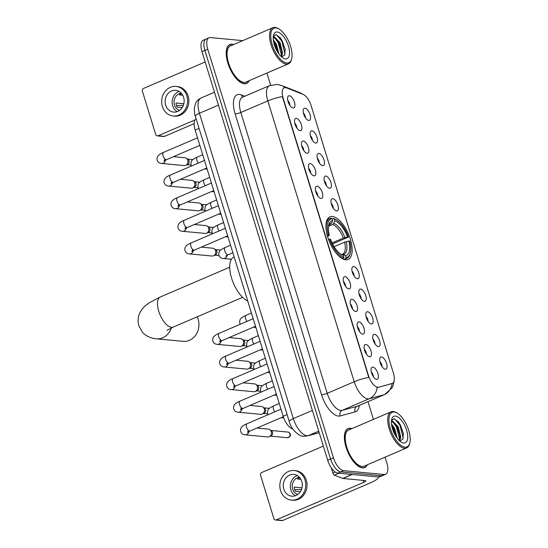 <?xml version="1.0" encoding="UTF-8"?>
<svg xmlns="http://www.w3.org/2000/svg" width="548" height="548" viewBox="0 0 548 548"><rect width="100%" height="100%" fill="white"/><g stroke="black" fill="none" stroke-linecap="round" stroke-linejoin="round"><path stroke-width="0.82" d="M345.699 259.766A23.153 10.261 66.8 0 0 348.172 259.41A23.153 10.261 66.8 0 0 349.487 236.633A23.153 10.261 66.8 0 0 332.389 216.494A23.153 10.261 66.8 0 0 329.917 216.85A23.153 10.261 66.8 0 0 328.601 239.627A23.153 10.261 66.8 0 0 345.699 259.766M374.544 334.349A6.555 2.904 -113.2 0 1 379.634 340.774A6.555 2.904 -113.2 0 1 378.312 346.589A6.555 2.904 -113.2 0 1 378.106 346.562A6.555 2.904 -113.2 0 1 373.763 341.616A6.555 2.904 -113.2 0 1 373.174 335.054A6.555 2.904 -113.2 0 1 374.544 334.349M375.058 343.986A3.932 1.74 66.8 0 0 372.935 339.034M367.592 311.73A6.555 2.904 -113.2 0 1 372.674 318.155A6.555 2.904 -113.2 0 1 371.359 323.978A6.555 2.904 -113.2 0 1 371.147 323.943A6.555 2.904 -113.2 0 1 366.804 318.998A6.555 2.904 -113.2 0 1 366.215 312.442A6.555 2.904 -113.2 0 1 367.592 311.73M368.105 321.375A3.932 1.74 66.8 0 0 365.982 316.422M360.632 289.118A6.555 2.904 -113.2 0 1 365.715 295.543A6.555 2.904 -113.2 0 1 364.399 301.366A6.555 2.904 -113.2 0 1 364.194 301.332A6.555 2.904 -113.2 0 1 359.851 296.386A6.555 2.904 -113.2 0 1 359.255 289.83A6.555 2.904 -113.2 0 1 360.632 289.118M361.146 298.763A3.932 1.74 66.8 0 0 359.022 293.81M353.672 266.506A6.555 2.904 -113.2 0 1 358.762 272.931A6.555 2.904 -113.2 0 1 357.44 278.747A6.555 2.904 -113.2 0 1 357.234 278.72A6.555 2.904 -113.2 0 1 352.891 273.774A6.555 2.904 -113.2 0 1 352.302 267.219A6.555 2.904 -113.2 0 1 353.672 266.506M354.186 276.144A3.932 1.74 66.8 0 0 352.063 271.198M332.807 198.664A6.555 2.904 -113.2 0 1 337.89 205.089A6.555 2.904 -113.2 0 1 336.575 210.911A6.555 2.904 -113.2 0 1 336.362 210.877A6.555 2.904 -113.2 0 1 332.019 205.932A6.555 2.904 -113.2 0 1 331.43 199.376A6.555 2.904 -113.2 0 1 332.807 198.664M333.321 208.302A3.932 1.74 66.8 0 0 331.198 203.356M325.848 176.052A6.555 2.904 -113.2 0 1 330.93 182.477A6.555 2.904 -113.2 0 1 329.615 188.293A6.555 2.904 -113.2 0 1 329.41 188.265A6.555 2.904 -113.2 0 1 325.067 183.32A6.555 2.904 -113.2 0 1 324.471 176.757A6.555 2.904 -113.2 0 1 325.848 176.052M326.361 185.69A3.932 1.74 66.8 0 0 324.238 180.744M318.888 153.433A6.555 2.904 -113.2 0 1 323.978 159.865A6.555 2.904 -113.2 0 1 322.656 165.681A6.555 2.904 -113.2 0 1 322.45 165.654A6.555 2.904 -113.2 0 1 318.107 160.701A6.555 2.904 -113.2 0 1 317.518 154.146A6.555 2.904 -113.2 0 1 318.888 153.433M319.402 163.078A3.932 1.74 66.8 0 0 317.278 158.125M311.935 130.821A6.555 2.904 -113.2 0 1 317.018 137.247A6.555 2.904 -113.2 0 1 315.703 143.069A6.555 2.904 -113.2 0 1 315.497 143.035A6.555 2.904 -113.2 0 1 311.148 138.089A6.555 2.904 -113.2 0 1 310.558 131.534A6.555 2.904 -113.2 0 1 311.935 130.821M312.449 140.466A3.932 1.74 66.8 0 0 310.326 135.514M304.976 108.209A6.555 2.904 -113.2 0 1 310.065 114.635A6.555 2.904 -113.2 0 1 308.743 120.457A6.555 2.904 -113.2 0 1 308.538 120.423A6.555 2.904 -113.2 0 1 304.195 115.477A6.555 2.904 -113.2 0 1 303.606 108.922A6.555 2.904 -113.2 0 1 304.976 108.209M305.489 117.847A3.932 1.74 66.8 0 0 303.366 112.902M381.504 356.96A6.555 2.904 -113.2 0 1 386.587 363.386A6.555 2.904 -113.2 0 1 385.271 369.208A6.555 2.904 -113.2 0 1 385.066 369.174A6.555 2.904 -113.2 0 1 380.716 364.228A6.555 2.904 -113.2 0 1 380.127 357.673A6.555 2.904 -113.2 0 1 381.504 356.96M382.018 366.598A3.932 1.74 66.8 0 0 379.894 361.653M365.906 344.5A6.555 2.904 -113.2 0 1 370.989 350.932A6.555 2.904 -113.2 0 1 369.674 356.748A6.555 2.904 -113.2 0 1 369.462 356.714A6.555 2.904 -113.2 0 1 365.119 351.768A6.555 2.904 -113.2 0 1 364.53 345.213A6.555 2.904 -113.2 0 1 365.906 344.5M366.413 354.145A3.932 1.74 66.8 0 0 364.29 349.192M358.947 321.888A6.555 2.904 -113.2 0 1 364.03 328.314A6.555 2.904 -113.2 0 1 362.714 334.136A6.555 2.904 -113.2 0 1 362.509 334.102A6.555 2.904 -113.2 0 1 358.159 329.156A6.555 2.904 -113.2 0 1 357.57 322.601A6.555 2.904 -113.2 0 1 358.947 321.888M359.461 331.533A3.932 1.74 66.8 0 0 357.337 326.581M351.987 299.276A6.555 2.904 -113.2 0 1 357.077 305.702A6.555 2.904 -113.2 0 1 355.755 311.524A6.555 2.904 -113.2 0 1 355.549 311.49A6.555 2.904 -113.2 0 1 351.206 306.544A6.555 2.904 -113.2 0 1 350.617 299.989A6.555 2.904 -113.2 0 1 351.987 299.276M352.501 308.914A3.932 1.74 66.8 0 0 350.378 303.969M345.035 276.665A6.555 2.904 -113.2 0 1 350.117 283.09A6.555 2.904 -113.2 0 1 348.802 288.906A6.555 2.904 -113.2 0 1 348.59 288.878A6.555 2.904 -113.2 0 1 344.247 283.933A6.555 2.904 -113.2 0 1 343.658 277.37A6.555 2.904 -113.2 0 1 345.035 276.665M345.548 286.303A3.932 1.74 66.8 0 0 343.425 281.357M317.203 186.21A6.555 2.904 -113.2 0 1 322.293 192.636A6.555 2.904 -113.2 0 1 320.97 198.451A6.555 2.904 -113.2 0 1 320.765 198.424A6.555 2.904 -113.2 0 1 316.422 193.471A6.555 2.904 -113.2 0 1 315.833 186.916A6.555 2.904 -113.2 0 1 317.203 186.21M317.717 195.848A3.932 1.74 66.8 0 0 315.593 190.896M310.25 163.592A6.555 2.904 -113.2 0 1 315.333 170.017A6.555 2.904 -113.2 0 1 314.018 175.84A6.555 2.904 -113.2 0 1 313.805 175.805A6.555 2.904 -113.2 0 1 309.462 170.86A6.555 2.904 -113.2 0 1 308.873 164.304A6.555 2.904 -113.2 0 1 310.25 163.592M310.764 173.237A3.932 1.74 66.8 0 0 308.64 168.284M303.291 140.98A6.555 2.904 -113.2 0 1 308.373 147.405A6.555 2.904 -113.2 0 1 307.058 153.228A6.555 2.904 -113.2 0 1 306.853 153.193A6.555 2.904 -113.2 0 1 302.51 148.248A6.555 2.904 -113.2 0 1 301.914 141.692A6.555 2.904 -113.2 0 1 303.291 140.98M303.804 150.618A3.932 1.74 66.8 0 0 301.681 145.672M296.338 118.368A6.555 2.904 -113.2 0 1 301.421 124.793A6.555 2.904 -113.2 0 1 300.099 130.609A6.555 2.904 -113.2 0 1 299.893 130.582A6.555 2.904 -113.2 0 1 295.55 125.636A6.555 2.904 -113.2 0 1 294.961 119.074A6.555 2.904 -113.2 0 1 296.338 118.368M296.845 128.006A3.932 1.74 66.8 0 0 294.721 123.06M289.378 95.749A6.555 2.904 -113.2 0 1 294.461 102.181A6.555 2.904 -113.2 0 1 293.146 107.997A6.555 2.904 -113.2 0 1 292.94 107.97A6.555 2.904 -113.2 0 1 288.591 103.017A6.555 2.904 -113.2 0 1 288.001 96.462A6.555 2.904 -113.2 0 1 289.378 95.749M289.892 105.394A3.932 1.74 66.8 0 0 287.769 100.442M372.859 367.119A6.555 2.904 -113.2 0 1 377.942 373.544A6.555 2.904 -113.2 0 1 376.627 379.36A6.555 2.904 -113.2 0 1 376.421 379.332A6.555 2.904 -113.2 0 1 372.078 374.387A6.555 2.904 -113.2 0 1 371.482 367.824A6.555 2.904 -113.2 0 1 372.859 367.119M373.373 376.757A3.932 1.74 66.8 0 0 371.249 371.811M378.606 387.155A11.796 5.227 -113.2 0 1 377.661 387.231A11.796 5.227 -113.2 0 1 368.509 375.661L283.117 98.092A11.796 5.227 -113.2 0 1 284.227 87.796A11.796 5.227 -113.2 0 1 286.536 87.879L303.03 94.331A11.796 5.227 -113.2 0 1 311.127 105.641L393.416 373.133A11.796 5.227 -113.2 0 1 392.306 383.422A11.796 5.227 -113.2 0 1 391.998 383.531L378.086 387.381L376.476 387.148M292.817 428.981A13.104 5.809 -113.2 0 1 283.172 416.22L195.143 130.088A13.104 5.809 -113.2 0 1 196.116 118.786M351.837 428.646A21.187 9.391 66.8 0 0 350.282 428.296A21.187 9.391 66.8 0 0 348.021 428.618A21.187 9.391 66.8 0 0 346.816 449.463A21.187 9.391 66.8 0 0 362.461 467.889A21.187 9.391 66.8 0 0 364.728 467.567A21.187 9.391 66.8 0 0 367.338 464.779M233.674 44.539A21.187 9.391 66.8 0 0 232.112 44.189A21.187 9.391 66.8 0 0 229.852 44.518A21.187 9.391 66.8 0 0 228.646 65.356A21.187 9.391 66.8 0 0 244.298 83.782A21.187 9.391 66.8 0 0 246.559 83.46A21.187 9.391 66.8 0 0 249.176 80.672M359.31 405.404A21.845 9.679 -113.2 0 1 355.118 411.911A4.37 3.911 74.9 0 1 357.111 406.308L384.107 394.731L369.188 398.766A17.474 7.741 -113.2 0 1 367.783 398.869A17.474 7.741 -113.2 0 1 354.22 381.737A15.289 3.226 -17.1 0 1 368.783 377.421L282.384 96.592A15.289 3.226 162.9 0 0 267.828 100.901A17.474 7.741 -113.2 0 1 269.472 85.652L242.476 97.229A17.474 7.741 66.8 0 0 240.832 112.484L327.225 393.313A17.474 7.741 66.8 0 0 340.788 410.452A17.474 7.741 66.8 0 0 342.192 410.342L357.111 406.308A17.474 7.741 66.8 0 0 357.57 406.15L384.566 394.567A17.474 7.741 -113.2 0 1 384.107 394.731A15.289 13.679 -105.1 0 0 392.142 383.497M377.236 387.415L377.23 387.409A15.289 13.679 -105.1 0 1 369.188 398.766L342.192 410.342A4.37 3.911 74.9 0 0 340.198 415.946A21.845 9.679 -113.2 0 1 321.491 394.656L235.099 113.826A4.37 0.918 162.9 0 0 240.832 112.484L267.828 100.901L354.22 381.737L327.225 393.313A4.37 0.918 162.9 0 1 321.491 394.656M242.757 40.641L210.398 37.572A13.104 5.809 66.8 0 0 209 37.778L206.117 39.011A13.104 5.809 66.8 0 0 204.884 50.45L330.581 459.046A13.104 5.809 66.8 0 0 340.753 471.897L381.298 475.746A13.104 5.809 66.8 0 0 382.703 475.541A13.104 5.809 66.8 0 1 381.298 475.746L340.753 471.897A13.104 5.809 66.8 0 1 330.581 459.046L204.884 50.45A13.104 5.809 66.8 0 1 206.117 39.011A13.104 5.809 66.8 0 1 207.521 38.812M392.149 383.463L378.086 387.381M209 37.778A13.104 5.809 66.8 0 0 207.761 49.21L333.465 457.813A13.104 5.809 66.8 0 0 343.63 470.664L384.182 474.506A13.104 5.809 66.8 0 0 385.58 474.308A13.104 5.809 66.8 0 0 386.813 462.868L385.066 457.176M373.435 419.384L367.989 401.677M270.63 85.207L266.897 73.076M206.117 39.011L203.24 40.244A13.104 5.809 66.8 0 0 202.006 51.683L327.704 460.279A13.104 5.809 66.8 0 0 337.876 473.136L378.421 476.979A13.104 5.809 66.8 0 0 379.819 476.781L385.58 474.308M331.245 467.752L332.883 473.068L335.253 472.047M378.339 477L378.332 476.972A17.474 3.685 -17.1 0 1 378.339 477A17.474 3.685 -17.1 0 1 370.174 482.946L282.706 520.463A2.185 1.904 95.4 0 1 281.877 520.6L275.473 519.99A2.185 1.904 -84.6 0 0 276.308 519.86L363.769 482.336A4.37 0.918 162.9 0 0 365.811 480.849A4.37 0.918 162.9 0 0 365.235 480.589L342.925 478.473A2.185 0.966 -113.2 0 1 342.726 478.425L334.383 475.157A2.185 0.966 -113.2 0 1 332.883 473.068M323.341 446.086L261.739 472.506A2.185 1.904 -84.6 0 0 260.567 475.322L273.877 518.593A2.185 1.904 -84.6 0 0 275.473 519.99M283.796 489.179A10.919 9.515 -84.6 0 0 291.762 496.187A10.919 9.515 -84.6 0 0 301.79 481.459A10.919 9.515 -84.6 0 0 293.824 474.445A10.919 9.515 -84.6 0 0 283.796 489.179M297.276 475.554A10.919 9.515 -84.6 0 0 290.837 489.844A10.919 9.515 -84.6 0 0 295.358 495.741M302.003 487.857L294.16 487.117A8.741 7.61 95.4 0 0 294.557 489.254A8.741 7.61 95.4 0 0 295.413 491.2L300.393 491.672M299.427 477.281A8.741 7.61 -84.6 0 0 292.639 489.069A8.741 7.61 -84.6 0 0 297.797 494.454M291.392 500.105L292.673 500.228A14.851 12.947 -84.6 0 0 306.311 480.185A14.851 12.947 -84.6 0 0 295.475 470.65L294.194 470.526A14.851 12.947 -84.6 0 0 280.555 490.563A14.851 12.947 -84.6 0 0 291.392 500.105A14.851 12.947 -84.6 0 0 305.031 480.069A14.851 12.947 -84.6 0 0 294.194 470.526M294.694 489.665L301.516 489.46M300.907 479.356L297.523 479.034A8.741 7.61 95.4 0 1 299.852 477.774M394.163 412.014A18.783 8.323 66.8 0 0 390.388 428.694A18.783 8.323 66.8 0 0 404.965 447.12A18.783 8.323 66.8 0 0 409.781 442.955A18.783 8.323 66.8 0 0 407.212 426.282A18.783 8.323 66.8 0 0 396.91 412.932A18.783 8.323 66.8 0 0 394.163 412.014M396.91 412.932L396.067 412.473A19.66 8.713 66.8 0 0 393.197 411.507A19.66 8.713 66.8 0 0 391.094 411.808A19.66 8.713 66.8 0 0 389.977 431.146A19.66 8.713 66.8 0 0 404.499 448.243A19.66 8.713 66.8 0 0 406.595 447.942A19.66 8.713 66.8 0 0 409.541 443.887L409.781 442.955M391.094 411.808L348.624 430.029A19.66 8.713 66.8 0 0 347.507 449.367A19.66 8.713 66.8 0 0 362.023 466.464A19.66 8.713 66.8 0 0 364.125 466.163L406.595 447.942M351.59 428.755A20.968 9.289 66.8 0 0 350.343 428.502A20.968 9.289 66.8 0 0 348.103 428.824A20.968 9.289 66.8 0 0 346.911 449.449A20.968 9.289 66.8 0 0 362.399 467.691A20.968 9.289 66.8 0 0 364.639 467.369A20.968 9.289 66.8 0 0 367.091 464.889M391.491 423.953L394.622 428.331L397.177 438.181M391.717 425.584L393.717 428.721L396.183 436.763M391.43 421.186L392.628 420.987L398.218 426.789L400.759 437.249L399.656 440.921M391.416 421.35L395.307 424.036L397.321 427.173L399.704 434.578L399.855 437.633L399.225 440.517M399.759 441.01A10.919 4.836 66.8 0 0 399.807 441.01L402.903 439.112L403.349 433.345L398.554 422.042L394.272 418.823L391.806 419.83M403.712 443.037A14.419 6.391 66.8 0 0 406.609 430.235A14.419 6.391 66.8 0 0 395.423 416.096A14.419 6.391 66.8 0 0 391.731 419.261A14.419 6.391 66.8 0 0 393.697 432.084A14.419 6.391 66.8 0 0 401.629 442.346A14.419 6.391 66.8 0 0 403.712 443.037M394.752 418.953L400.006 425.296L403.205 438.284M391.471 420.7L391.889 421.008M392.676 421.693L396.403 426.837L399.629 439.297M392.005 426.981L395.478 435.626M398.348 421.789L400.451 425.104L403.403 433.79M391.553 420.268L392.539 420.98M394.937 423.583L396.855 426.645L399.78 435.167M391.731 425.68L393.252 428.194L396.177 436.708M171.346 327.93A16.385 14.275 95.4 0 1 156.433 338.815L183.114 341.349A16.385 14.275 -84.6 0 0 198.157 319.244A16.385 14.275 -84.6 0 0 197.198 316.806M332.081 218.871L333.191 218.399L334.164 218.912A20.797 9.213 66.8 0 1 336.102 219.721A20.797 9.213 66.8 0 1 348.514 237.044L347.528 236.955A18.783 8.323 66.8 0 0 334.746 220.796L333.684 223.365L332.602 224.516L328.533 226.256M332.067 242.908L343.336 238.079L347.528 236.955M348.781 241.038L349.775 241.127A20.797 9.213 66.8 0 1 350.357 252.95A20.797 9.213 66.8 0 1 346.055 257.553L345.473 255.663A18.783 8.323 66.8 0 0 348.781 241.038L344.589 242.161L334.102 246.662M341.589 254.539L342.507 254.231A16.166 7.165 66.8 0 0 344.589 242.161M234.181 256.971L233.825 257.122A24.03 10.645 66.8 0 0 231.688 278.494A24.03 10.645 66.8 0 0 247.717 300.975M348.514 237.044L332.547 243.887M327.163 235.4L328.314 235.133A20.797 9.213 66.8 0 1 332.033 218.707L331.061 218.193A21.667 9.604 66.8 0 0 329.78 218.522A21.667 9.604 66.8 0 0 326.224 230.413M336.102 219.721L335.26 219.255A21.667 9.604 66.8 0 0 333.191 218.399M346.055 257.553L345.589 258.683A21.667 9.604 66.8 0 0 346.863 258.355A21.667 9.604 66.8 0 0 350.11 253.882L350.357 252.95M345.589 258.683L343.973 259.375M332.033 218.707L332.609 220.597A18.783 8.323 66.8 0 0 328.821 224.742A18.783 8.323 66.8 0 0 329.3 235.222L328.314 235.133M334.746 220.796L334.164 218.912M329.3 235.222L327.601 236.626M329.341 224.79L331.554 223.159L332.609 220.597M341.808 254.443L343.267 254.498L345.473 255.663M342.671 258.814L343.452 258.478L343.918 257.355A20.797 9.213 66.8 0 1 329.567 239.216L328.416 239.483M335.801 252.738A21.667 9.604 66.8 0 0 343.452 258.478M329.567 239.216L330.554 239.305A18.783 8.323 66.8 0 0 341.699 254.758A18.783 8.323 66.8 0 0 343.336 255.464L343.918 257.355M343.336 255.464L340.698 254.135M256.985 428.036L268.41 429.118A3.932 3.425 95.4 0 1 269.883 429.666A3.932 3.425 95.4 0 1 271.281 431.639A3.932 3.425 95.4 0 1 269.219 436.681A3.932 3.425 95.4 0 1 269.171 436.708A3.932 3.425 95.4 0 1 267.671 436.948L245.175 434.811C242.88 434.715 241.339 433.537 240.565 431.269C240.428 429.605 240.031 426.46 246.929 423.789A3.932 1.74 -113.2 0 0 246.49 426.995A3.932 1.74 -113.2 0 0 249.607 431.077A3.932 1.74 -113.2 0 0 250.025 431.016L247.545 432.345L248.306 430.317M269.883 429.666L271.507 430.803A2.843 2.473 95.4 0 1 272.514 432.228A2.843 2.473 95.4 0 1 271.027 435.872A2.843 2.473 95.4 0 1 270.986 435.886M250.032 405.417L261.451 406.506A3.932 3.425 95.4 0 1 262.93 407.054A3.932 3.425 95.4 0 1 264.321 409.027A3.932 3.425 95.4 0 1 262.266 414.069A3.932 3.425 95.4 0 1 262.211 414.089A3.932 3.425 95.4 0 1 260.711 414.329L238.216 412.199C235.921 412.103 234.386 410.925 233.606 408.65C233.475 406.993 233.078 403.849 239.969 401.177A3.932 1.74 -113.2 0 0 239.531 404.376A3.932 1.74 -113.2 0 0 242.648 408.466A3.932 1.74 -113.2 0 0 243.072 408.404L240.593 409.733L241.353 407.705M262.93 407.054L264.547 408.192A2.843 2.473 95.4 0 1 265.554 409.616A2.843 2.473 95.4 0 1 264.067 413.254A2.843 2.473 95.4 0 1 264.033 413.274M243.072 382.805L254.498 383.888A3.932 3.425 95.4 0 1 255.971 384.443A3.932 3.425 95.4 0 1 257.361 386.415A3.932 3.425 95.4 0 1 255.306 391.457A3.932 3.425 95.4 0 1 255.258 391.478A3.932 3.425 95.4 0 1 253.751 391.717L231.263 389.587C228.968 389.491 227.427 388.306 226.646 386.039C226.516 384.381 226.119 381.23 233.01 378.565A3.932 1.74 -113.2 0 0 232.578 381.764A3.932 1.74 -113.2 0 0 235.695 385.854A3.932 1.74 -113.2 0 0 236.113 385.792L233.633 387.114L234.393 385.086M255.971 384.443L257.594 385.58A2.843 2.473 95.4 0 1 258.601 387.004A2.843 2.473 95.4 0 1 257.115 390.642A2.843 2.473 95.4 0 1 257.074 390.662M236.113 360.194L247.538 361.276A3.932 3.425 95.4 0 1 249.018 361.824A3.932 3.425 95.4 0 1 250.409 363.804A3.932 3.425 95.4 0 1 248.347 368.838A3.932 3.425 95.4 0 1 248.299 368.866A3.932 3.425 95.4 0 1 246.799 369.105L224.303 366.968C222.009 366.879 220.467 365.694 219.693 363.427C219.563 361.762 219.166 358.618 226.057 355.953A3.932 1.74 -113.2 0 0 225.618 359.152A3.932 1.74 -113.2 0 0 228.735 363.235A3.932 1.74 -113.2 0 0 229.153 363.18L226.68 364.502L227.434 362.475M249.018 361.824L250.635 362.961A2.843 2.473 95.4 0 1 251.642 364.386A2.843 2.473 95.4 0 1 250.155 368.03A2.843 2.473 95.4 0 1 250.121 368.044M229.16 337.582L240.586 338.664A3.932 3.425 95.4 0 1 242.058 339.212A3.932 3.425 95.4 0 1 243.449 341.185A3.932 3.425 95.4 0 1 241.394 346.226A3.932 3.425 95.4 0 1 241.339 346.247A3.932 3.425 95.4 0 1 239.839 346.494L217.344 344.356C215.049 344.26 213.514 343.082 212.734 340.815C212.603 339.15 212.206 336.006 219.097 333.335A3.932 1.74 -113.2 0 0 218.659 336.541A3.932 1.74 -113.2 0 0 221.782 340.623A3.932 1.74 -113.2 0 0 222.2 340.561L219.721 341.89L220.481 339.863M242.058 339.212L243.682 340.349A2.843 2.473 95.4 0 1 244.682 341.774A2.843 2.473 95.4 0 1 243.196 345.418A2.843 2.473 95.4 0 1 243.161 345.432M201.328 247.121L212.754 248.21A3.932 3.425 95.4 0 1 214.234 248.758A3.932 3.425 95.4 0 1 215.624 250.731A3.932 3.425 95.4 0 1 213.562 255.772A3.932 3.425 95.4 0 1 213.514 255.793A3.932 3.425 95.4 0 1 212.014 256.039L189.519 253.902C187.224 253.806 185.683 252.628 184.909 250.361C184.779 248.696 184.381 245.552 191.273 242.88A3.932 1.74 -113.2 0 0 190.834 246.086A3.932 1.74 -113.2 0 0 193.951 250.169A3.932 1.74 -113.2 0 0 194.369 250.107L191.896 251.436L192.649 249.409M214.234 248.758L215.85 249.895A2.843 2.473 95.4 0 1 216.857 251.32A2.843 2.473 95.4 0 1 215.371 254.964A2.843 2.473 95.4 0 1 215.337 254.978M194.376 224.509L205.801 225.591A3.932 3.425 95.4 0 1 207.274 226.146A3.932 3.425 95.4 0 1 208.665 228.119A3.932 3.425 95.4 0 1 206.61 233.16A3.932 3.425 95.4 0 1 206.555 233.181A3.932 3.425 95.4 0 1 205.055 233.421L182.559 231.29C180.265 231.194 178.73 230.009 177.949 227.742C177.819 226.084 177.422 222.933 184.313 220.269A3.932 1.74 -113.2 0 0 183.875 223.468A3.932 1.74 -113.2 0 0 186.998 227.557A3.932 1.74 -113.2 0 0 187.416 227.495L184.936 228.817L185.697 226.797M207.274 226.146L208.898 227.283A2.843 2.473 95.4 0 1 209.898 228.708A2.843 2.473 95.4 0 1 208.411 232.345A2.843 2.473 95.4 0 1 208.377 232.366M187.416 201.897L198.842 202.979A3.932 3.425 95.4 0 1 200.315 203.527A3.932 3.425 95.4 0 1 201.712 205.507A3.932 3.425 95.4 0 1 199.65 210.548A3.932 3.425 95.4 0 1 199.602 210.569A3.932 3.425 95.4 0 1 198.102 210.809L175.607 208.678C173.312 208.583 171.771 207.397 170.997 205.13C170.86 203.472 170.462 200.321 177.36 197.657A3.932 1.74 -113.2 0 0 176.922 200.856A3.932 1.74 -113.2 0 0 180.039 204.945A3.932 1.74 -113.2 0 0 180.456 204.884L177.977 206.206L178.737 204.178M200.315 203.527L201.938 204.664A2.843 2.473 95.4 0 1 202.945 206.096A2.843 2.473 95.4 0 1 201.459 209.733A2.843 2.473 95.4 0 1 201.417 209.747M180.463 179.285L191.882 180.367A3.932 3.425 95.4 0 1 193.362 180.915A3.932 3.425 95.4 0 1 194.752 182.888A3.932 3.425 95.4 0 1 192.697 187.93A3.932 3.425 95.4 0 1 192.643 187.957A3.932 3.425 95.4 0 1 191.142 188.197L168.647 186.06C166.352 185.964 164.818 184.786 164.037 182.518C163.907 180.854 163.51 177.71 170.401 175.038A3.932 1.74 -113.2 0 0 169.962 178.244A3.932 1.74 -113.2 0 0 173.079 182.326A3.932 1.74 -113.2 0 0 173.504 182.272L171.024 183.594L171.784 181.566M193.362 180.915L194.978 182.052A2.843 2.473 95.4 0 1 195.985 183.477A2.843 2.473 95.4 0 1 194.499 187.121A2.843 2.473 95.4 0 1 194.465 187.135M173.504 156.666L184.929 157.756A3.932 3.425 95.4 0 1 186.402 158.304A3.932 3.425 95.4 0 1 187.793 160.276A3.932 3.425 95.4 0 1 185.738 165.318A3.932 3.425 95.4 0 1 185.69 165.338A3.932 3.425 95.4 0 1 184.183 165.578L161.694 163.448C159.393 163.352 157.858 162.174 157.077 159.906C156.947 158.242 156.55 155.098 163.441 152.426A3.932 1.74 -113.2 0 0 163.009 155.632A3.932 1.74 -113.2 0 0 166.126 159.715A3.932 1.74 -113.2 0 0 166.544 159.653L164.064 160.982L164.825 158.954M186.402 158.304L188.026 159.441A2.843 2.473 95.4 0 1 189.033 160.865A2.843 2.473 95.4 0 1 187.546 164.51A2.843 2.473 95.4 0 1 187.505 164.523M283.659 417.672A3.932 3.425 95.4 0 1 282.473 417.795L281.145 417.672M276.665 395.067A3.932 3.425 95.4 0 1 275.514 395.183L274.192 395.053M269.705 372.455A3.932 3.425 95.4 0 1 268.561 372.565L267.232 372.441M262.752 349.843A3.932 3.425 95.4 0 1 261.601 349.953L260.273 349.829M255.793 327.225A3.932 3.425 95.4 0 1 254.649 327.341L253.32 327.218M227.968 236.77A3.932 3.425 95.4 0 1 226.817 236.887L225.488 236.757M221.008 214.158A3.932 3.425 95.4 0 1 219.864 214.275L218.536 214.145M214.049 191.547A3.932 3.425 95.4 0 1 212.905 191.656L211.576 191.533M207.096 168.935A3.932 3.425 95.4 0 1 205.945 169.044L204.623 168.921M194.122 123.67L164.544 136.363A2.185 1.904 95.4 0 1 163.708 136.493L157.303 135.89A2.185 1.904 -84.6 0 0 158.139 135.753L194.985 119.95M205.171 61.979L143.576 88.406A2.185 1.904 -84.6 0 0 142.405 91.215L155.714 134.486A2.185 1.904 -84.6 0 0 157.303 135.89M165.633 105.072A10.919 9.515 -84.6 0 0 173.6 112.087A10.919 9.515 -84.6 0 0 183.628 97.352A10.919 9.515 -84.6 0 0 175.661 90.338A10.919 9.515 -84.6 0 0 165.633 105.072M179.107 91.448A10.919 9.515 -84.6 0 0 172.675 105.737A10.919 9.515 -84.6 0 0 177.189 111.641M183.833 103.75L175.99 103.01A8.741 7.61 95.4 0 0 176.394 105.148A8.741 7.61 95.4 0 0 177.251 107.093L182.231 107.566M181.258 93.181A8.741 7.61 -84.6 0 0 174.47 104.969A8.741 7.61 -84.6 0 0 179.628 110.347M173.223 115.998L174.504 116.121A14.851 12.947 -84.6 0 0 188.149 96.085A14.851 12.947 -84.6 0 0 177.312 86.543L176.031 86.42A14.851 12.947 -84.6 0 0 162.393 106.463A14.851 12.947 -84.6 0 0 173.223 115.998A14.851 12.947 -84.6 0 0 186.868 95.962A14.851 12.947 -84.6 0 0 176.031 86.42M176.531 105.559L183.347 105.353M182.744 95.249L179.36 94.927A8.741 7.61 95.4 0 1 181.683 93.667M276 27.907A18.783 8.323 66.8 0 0 272.219 44.587A18.783 8.323 66.8 0 0 286.796 63.013A18.783 8.323 66.8 0 0 291.618 58.848A18.783 8.323 66.8 0 0 289.049 42.175A18.783 8.323 66.8 0 0 278.74 28.832A18.783 8.323 66.8 0 0 276 27.907M278.74 28.832L277.898 28.366A19.66 8.713 66.8 0 0 275.028 27.4A19.66 8.713 66.8 0 0 272.931 27.701A19.66 8.713 66.8 0 0 271.815 47.039A19.66 8.713 66.8 0 0 286.33 64.137A19.66 8.713 66.8 0 0 288.426 63.835A19.66 8.713 66.8 0 0 291.372 59.78L291.618 58.848M272.931 27.701L230.455 45.922A19.66 8.713 66.8 0 0 229.338 65.26A19.66 8.713 66.8 0 0 243.853 82.358A19.66 8.713 66.8 0 0 245.956 82.056L288.426 63.835M233.427 44.648A20.968 9.289 66.8 0 0 232.181 44.395A20.968 9.289 66.8 0 0 229.941 44.717A20.968 9.289 66.8 0 0 228.749 65.342A20.968 9.289 66.8 0 0 244.23 83.584A20.968 9.289 66.8 0 0 246.47 83.262A20.968 9.289 66.8 0 0 248.929 80.782M273.322 39.853L276.452 44.224L279.007 54.074M273.548 41.477L275.555 44.614L278.021 52.656M273.26 37.079L274.459 36.887L280.055 42.682L282.59 53.142L281.494 56.814M273.247 37.243L277.144 39.929L279.151 43.066L281.542 50.471L281.693 53.533L281.056 56.41M281.59 56.903A10.919 4.836 66.8 0 0 281.638 56.91L284.734 55.012L285.186 49.238L280.384 37.935L276.11 34.716L273.637 35.723M285.542 58.931A14.419 6.391 66.8 0 0 288.44 46.128A14.419 6.391 66.8 0 0 277.254 31.99A14.419 6.391 66.8 0 0 273.562 35.154A14.419 6.391 66.8 0 0 275.528 47.977A14.419 6.391 66.8 0 0 283.467 58.239A14.419 6.391 66.8 0 0 285.542 58.931M276.589 34.846L281.836 41.189L285.042 54.177M273.301 36.593L273.719 36.901M274.514 37.586L278.24 42.73L281.466 55.19M273.836 42.874L277.315 51.519M280.186 37.682L282.289 40.997L285.241 49.683M273.384 36.161L274.377 36.874M276.774 39.483L278.685 42.539L281.61 51.06M273.568 41.58L275.089 44.087L278.014 52.608M391.998 383.531L391.478 383.758M283.117 98.092L282.761 98.243M368.509 375.661L368.153 375.812M287.097 414.528L283.172 416.22M199.075 128.403L195.143 130.088M235.099 113.826A21.845 9.679 -113.2 0 1 239.49 94.427A21.845 9.679 -113.2 0 1 241.435 94.914L244.812 96.229M302.386 94.085A15.289 12.563 -68.6 0 0 299.879 92.674L303.078 94.352M284.878 87.625A15.289 12.563 -68.6 0 0 281.508 85.481L299.879 92.674M355.118 411.911L340.198 415.946M207.761 49.21L202.006 51.683M333.465 457.813L327.704 460.279M343.63 470.664L337.876 473.136M384.182 474.506L378.421 476.979M242.805 97.092A4.37 3.589 111.4 0 1 241.435 94.914M218.433 105.1L199.417 113.258A8.741 1.843 162.9 0 0 195.328 116.231C194.595 114.601 194.273 111.778 194.355 107.757L195.663 103.168C196.862 100.798 198.657 99.078 201.061 98.003A17.474 7.741 66.8 0 0 199.417 113.258L293.344 418.583A17.474 7.741 66.8 0 0 306.901 435.722A17.474 7.741 66.8 0 0 308.312 435.612L318.737 431.139M312.367 410.425L293.344 418.583A8.741 1.843 162.9 0 0 289.262 421.556L195.328 116.231M319.231 432.728L307.373 435.934A8.741 7.816 -105.1 0 0 308.312 435.612L319.21 432.667M363.173 480.397L363.769 482.336M352.206 474.493L342.925 478.473M276.308 519.86L282.706 520.463M342.726 478.425L351.953 474.472M338.883 473.232L334.383 475.157M166.941 330.348L173.23 327.088A16.385 7.261 -113.2 0 1 171.483 327.334A16.385 7.261 -113.2 0 1 158.769 311.271A16.385 7.261 -113.2 0 1 160.317 296.975L229.681 267.219M343.336 238.079A16.166 7.165 66.8 0 0 332.602 224.516M331.554 223.159A16.803 7.446 66.8 0 0 328.588 225.892M344.918 237.558A16.803 7.446 66.8 0 0 333.684 223.365M343.267 254.498A16.803 7.446 66.8 0 0 346.178 241.641M330.465 224.31A16.166 7.165 66.8 0 0 329.766 224.522L328.574 225.947M340.705 254.142A16.803 7.446 66.8 0 0 341.13 254.299M289.885 433.879A2.843 2.473 95.4 0 1 287.275 437.708C290.063 436.797 291.057 435.578 290.255 434.043A2.843 0.596 162.9 0 0 289.885 433.879A2.843 2.473 95.4 0 0 287.81 432.057L271.02 430.461M248.915 431.529A3.932 3.425 95.4 0 1 245.175 434.811M241.963 408.918A3.932 3.425 95.4 0 1 238.216 412.199M235.003 386.306A3.932 3.425 95.4 0 1 231.263 389.587M228.043 363.687A3.932 3.425 95.4 0 1 224.303 366.968M221.091 341.075A3.932 3.425 95.4 0 1 217.344 344.356M193.259 250.621A3.932 3.425 95.4 0 1 189.519 253.902M186.306 228.009A3.932 3.425 95.4 0 1 182.559 231.29M179.347 205.39A3.932 3.425 95.4 0 1 175.607 208.678M172.394 182.779A3.932 3.425 95.4 0 1 168.647 186.06M165.434 160.167A3.932 3.425 95.4 0 1 161.694 163.448M274.808 411.829A3.932 1.74 -113.2 0 1 273.418 408.993A3.932 1.74 -113.2 0 1 273.856 405.787C268.294 408.548 267.547 409.082 267.493 413.267L268.123 414.699M267.856 389.217A3.932 1.74 -113.2 0 1 266.458 386.381A3.932 1.74 -113.2 0 1 266.897 383.175C261.341 385.936 260.595 386.47 260.533 390.656L261.163 392.087M260.896 366.605A3.932 1.74 -113.2 0 1 259.505 363.762A3.932 1.74 -113.2 0 1 259.944 360.563C254.382 363.317 253.635 363.851 253.573 368.037L254.21 369.468M253.943 343.986A3.932 1.74 -113.2 0 1 252.546 341.151A3.932 1.74 -113.2 0 1 252.984 337.952C247.422 340.705 246.675 341.24 246.621 345.425L247.251 346.857M246.984 321.375A3.932 1.74 -113.2 0 1 245.586 318.539A3.932 1.74 -113.2 0 1 246.025 315.333C240.469 318.093 239.723 318.628 239.661 322.813L240.298 324.245M225.776 256.046L228.256 254.724A3.932 1.74 -113.2 0 1 227.838 254.779A3.932 1.74 -113.2 0 1 224.721 250.696A3.932 1.74 -113.2 0 1 225.16 247.497C219.597 250.251 218.851 250.785 218.789 254.971C219.57 257.238 221.111 258.423 223.406 258.519L231.4 259.273M227.146 255.231A3.932 3.425 95.4 0 1 223.406 258.519M219.159 230.92A3.932 1.74 -113.2 0 1 217.762 228.084A3.932 1.74 -113.2 0 1 218.2 224.879C212.638 227.639 211.891 228.174 211.836 232.359L212.466 233.791M212.199 208.309A3.932 1.74 -113.2 0 1 210.802 205.466A3.932 1.74 -113.2 0 1 211.24 202.267C205.685 205.027 204.938 205.555 204.877 209.74L205.514 211.179M205.24 185.69A3.932 1.74 -113.2 0 1 203.849 182.854A3.932 1.74 -113.2 0 1 204.288 179.655C198.725 182.409 197.979 182.943 197.924 187.128L198.554 188.56M198.287 163.078A3.932 1.74 -113.2 0 1 196.89 160.242A3.932 1.74 -113.2 0 1 197.328 157.043C191.773 159.797 191.026 160.331 190.964 164.516L191.595 165.948M158.139 135.753L164.544 136.363M392.306 383.422L391.786 383.648M281.508 85.481L277.178 84.447L269.472 85.652M394.183 380.49L393.046 385.806L392.032 387.916L384.566 394.567M307.373 435.934L303.565 436.256C300.982 437.037 291.358 430.906 289.262 421.556M201.061 98.003L214.48 92.249M346.87 429.351L348.103 428.824M363.406 467.896L364.639 467.369M160.317 296.975L149.159 302.811L144.521 306.469C138.767 312.291 136.884 318.724 138.863 325.765L142.432 332.17C144.48 335.047 150.46 338.438 156.433 338.815M327.177 219.638L329.78 218.522M344.26 259.471L346.863 258.355M242.6 297.331L173.23 327.088M281.001 409.171L246.929 423.789M271.027 435.872L269.219 436.681M283.337 416.733L250.025 431.016M287.275 437.708L270.479 436.112M287.81 432.057C288.748 432.03 289.563 432.694 290.255 434.043M274.048 386.559L239.969 401.177M264.067 413.254L262.266 414.069M269.383 408.349L264.061 407.849M276.37 394.122L243.072 408.404M267.691 413.898L263.526 413.5M267.088 363.947L233.01 378.565M257.115 390.642L255.306 391.457M262.424 385.737L257.101 385.237M269.417 371.503L236.113 385.792M260.738 391.286L256.567 390.888M260.129 341.336L226.057 355.953M250.155 368.03L248.347 368.838M255.464 363.125L250.148 362.618M262.458 348.891L229.153 363.18M253.779 368.667L249.614 368.277M253.176 318.717L219.097 333.335M243.196 345.418L241.394 346.226M248.511 340.514L243.189 340.007M255.498 326.279L222.2 340.561M246.819 346.055L242.654 345.658M225.344 228.263L191.273 242.88M215.371 254.964L213.562 255.772M220.68 250.059L215.364 249.552M227.673 235.825L194.369 250.107M218.995 255.601L214.83 255.204M218.392 205.651L184.313 220.269M208.411 232.345L206.61 233.16M213.727 227.441L208.404 226.941M220.714 213.213L187.416 227.495M212.035 232.989L207.87 232.592M211.432 183.039L177.36 197.657M201.459 209.733L199.65 210.548M206.767 204.829L201.452 204.322M213.761 190.594L180.456 204.884M205.082 210.377L200.911 209.98M204.479 160.42L170.401 175.038M194.499 187.121L192.697 187.93M199.815 182.217L194.492 181.71M206.802 167.983L173.504 182.272M198.123 187.759L193.958 187.368M197.52 137.808L163.441 152.426M187.546 164.51L185.738 165.318M192.855 159.605L187.532 159.098M199.849 145.371L166.544 159.653M191.17 165.147L186.998 164.749M279.247 403.479L273.856 405.787M272.294 380.86L266.897 383.175M265.335 358.248L259.944 360.563M258.382 335.636L252.984 337.952M251.422 313.024L246.025 315.333M230.55 245.182L225.16 247.497M232.879 252.738L228.256 254.724M223.598 222.563L218.2 224.879M216.638 199.952L211.24 202.267M209.679 177.34L204.288 179.655M202.726 154.728L197.328 157.043M228.701 45.244L229.941 44.717M245.237 83.789L246.47 83.262"/></g></svg>
